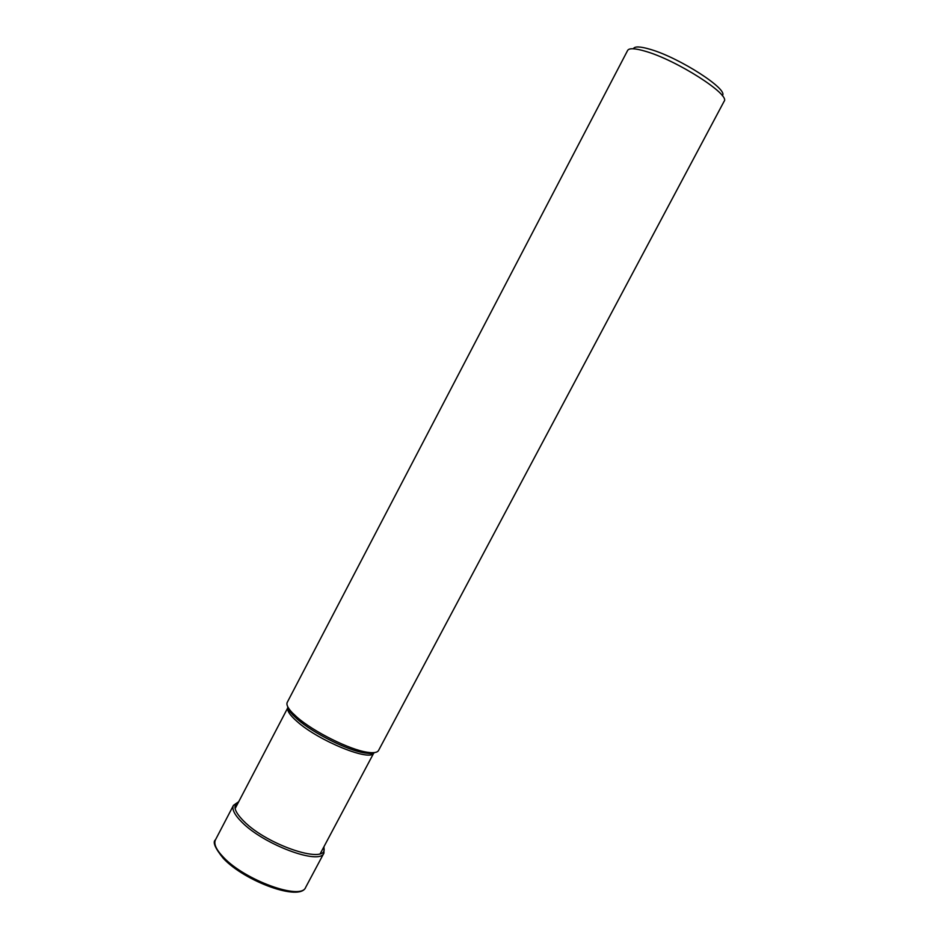 <?xml version="1.0" encoding="UTF-8"?>
<svg xmlns="http://www.w3.org/2000/svg" width="939" height="939" viewBox="0 0 939 939"><rect width="100%" height="100%" fill="white"/><g stroke="black" fill="none" stroke-linecap="round" stroke-linejoin="round"><path stroke-width="1.41" d="M296.912 717.114L292.193 712.666C287.803 707.994 286.16 704.543 287.264 702.325L627.651 50.413C629.165 47.924 635.14 48.229 645.574 51.328C676.902 60.272 730.659 94.733 724.133 101.283L378.558 750.449C377.337 752.62 373.558 753.207 367.231 752.233C349.684 749.768 313.344 731.657 296.912 717.114M633.391 48.769C634.541 46.187 640.105 46.363 650.105 49.297C679.449 57.619 729.392 89.944 722.255 95.625M305.668 887.355C301.372 900.665 244.985 880.406 223.494 857.319C216.205 849.748 213.529 843.903 215.477 839.806C212.414 841.954 215.043 848.152 223.341 858.399C244.821 881.428 300.257 901.827 305.668 887.355L323.943 853.046C320.082 865.535 263.8 844.701 241.898 822.177C234.48 814.782 231.675 809.172 233.471 805.333L215.477 839.806M238.459 802.211C232.461 805.146 234.198 811.425 243.682 821.073C268.073 846.098 330.094 865.77 323.697 847.154M235.102 808.632L287.956 707.478C286.688 710.365 289.705 715.025 297.017 721.457L297.053 721.481C318.767 741.082 371.351 762.268 373.898 752.796L320.305 853.551M374.368 752.585L364.895 752.972C348.029 750.625 313.203 733.265 297.428 719.286L292.898 715.013L287.862 706.985M238.741 801.683L233.471 805.333M323.978 846.626L323.943 853.046M373.898 752.796C374.415 753.794 371.421 753.853 364.895 752.972L367.231 752.233M287.956 707.49C286.841 707.619 288.484 710.13 292.898 715.013L292.193 712.666"/></g></svg>
